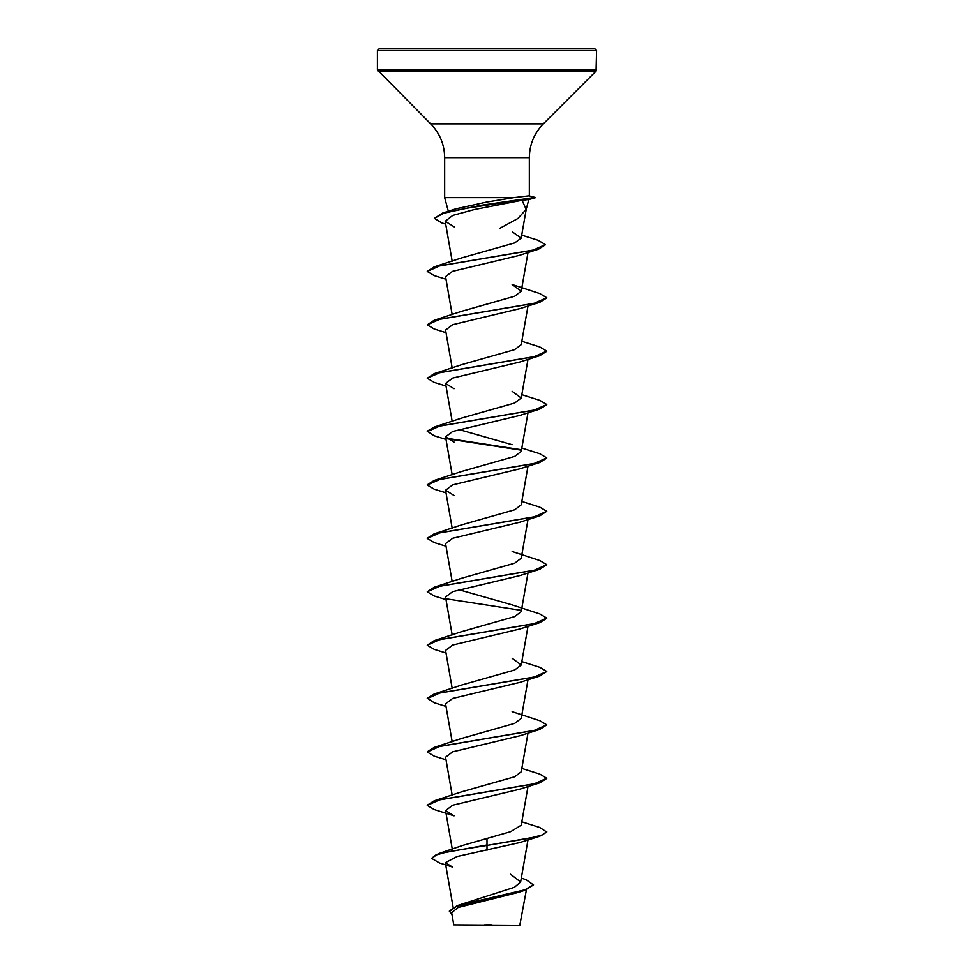 <?xml version="1.0" encoding="UTF-8"?>
<svg xmlns="http://www.w3.org/2000/svg" width="974" height="974" viewBox="0 0 974 974"><rect width="100%" height="100%" fill="white"/><g stroke="black" fill="none" stroke-linecap="round" stroke-linejoin="round"><path stroke-width="1.46" d="M521.309 878.122L526.155 879.753L533.509 884.964L524.645 890.346L518.265 892.428L458.097 907.5L451.668 912.76L453.787 924.886L519.799 925.3L526.41 889.761M484.516 924.91L491.176 924.789M487 48.7L594.785 48.7L596.575 50.49L377.425 50.49L379.215 48.7L487 48.7M526.264 209.081L528.821 199.524L522.04 200.279L526.179 209.386L517.791 218.578L499.796 228.33M445.702 224.13L441.599 222.827L434.416 218.359L442.366 213.16L455.698 208.874L487 201.995L513.907 197.625L444.668 197.625L444.668 157.666L529.332 157.666C529.527 144.542 534.19 133.268 543.334 123.856L596.051 71.139L596.575 50.49M442.366 213.16L481.095 205.283L535.067 197.405L528.919 195.847L513.907 197.625M533.509 884.514L524.974 889.798L457.208 905.625L514.406 887.302L520.627 882.018L510.595 874.262M487 838.151L487 844.994L438.397 853.699L462.979 845.347L510.656 831.674L521.236 825.173L527.993 786.505M427.257 805.169L434.209 800.798L461.859 791.765L514.662 776.777L521.236 771.785L527.993 733.105M427.257 751.77L434.209 747.399L461.859 738.365L514.662 723.39L521.236 718.386L527.993 679.718M446.007 706.418L434.197 702.741L427.233 698.163L434.197 694.012L461.846 684.978L514.649 670.002L521.236 664.999L512.141 658.278M446.007 653.018L434.209 649.354L427.233 645.202L434.209 640.624L461.859 631.59L514.662 616.591L521.224 611.599L527.993 572.931M434.209 640.624L534.093 623.701L546.767 618.064L539.803 613.924L512.154 604.891L458.876 589.708M446.007 599.631L434.209 595.966L427.233 591.815L434.209 587.225L461.859 578.191L514.662 563.203L521.224 558.212L527.993 519.544M427.257 538.208L434.197 533.837L461.859 524.791L514.674 509.804L521.236 504.812L527.993 466.144M427.257 484.808L434.197 480.438L461.846 471.404L514.674 456.416L521.236 451.425L527.993 412.757M512.141 444.704L458.876 429.522M446.007 439.444L434.209 435.78L427.233 431.19L434.209 427.05L461.846 418.016L514.662 403.029L521.236 398.037L512.141 391.317M446.007 386.057L434.209 382.392L427.233 378.253L434.209 373.651L461.859 364.617L514.649 349.642L521.224 344.638L527.993 305.97M434.197 320.263L461.859 311.23L514.637 296.254L521.224 291.25L512.141 284.53L539.791 293.564L546.767 297.715L534.081 303.352L434.197 320.263L427.233 324.853L439.907 319.216L539.791 302.305L546.743 297.934M461.859 257.842L514.613 242.94L521.175 238.192L512.701 232.08M522.04 200.279L474.265 209.556L452.776 215.4L445.215 221.256L454.444 227.039M519.239 255.419L452.508 271.356L445.556 276.665L452.179 314.59M519.933 308.6L452.654 324.695L445.568 330.064L452.179 367.977M427.233 378.253L439.907 372.604L539.791 355.693L519.946 361.999L452.667 378.082L445.556 383.452L454.054 388.699M427.233 431.64L439.919 426.003L539.803 409.092L519.946 415.399L452.691 431.47L445.556 436.839L454.067 442.086M446.007 492.844L434.209 489.179L427.233 485.028L439.919 479.391L539.803 462.48L519.933 468.786L452.667 484.869L445.556 490.239L454.054 495.486M446.007 546.231L434.197 542.567L427.233 538.427L439.907 532.79L539.791 515.879L519.933 522.186L452.667 538.269L445.568 543.626L452.179 581.551M427.233 591.815L439.907 586.178L539.791 569.266L519.946 575.573L452.667 591.656L445.556 597.025L452.179 634.938M427.233 645.202L439.919 639.565L539.803 622.654L519.933 628.961L452.679 645.044L445.568 650.413L452.179 688.338M427.233 698.601L439.907 692.964L539.791 676.053L519.946 682.36L452.654 698.443L445.556 703.812L452.179 741.725M446.007 759.805L434.197 756.141L427.233 752.001L439.907 746.364L539.791 729.441L519.933 735.747L452.667 751.843L445.556 757.2L452.179 795.125M539.803 782.84L519.946 789.147L452.667 805.23L445.556 810.599L454.054 815.835L434.209 809.54L427.233 805.388L439.907 799.751L539.803 782.84L546.743 778.47M519.921 842.534L457.037 856.536L445.325 862.708L452.63 867.091L439.457 862.964L431.604 858.35L435.634 855.123L447.322 851.885L487 845.432L487 850.339M438.397 853.699L431.604 858.35M457.208 905.625L449.379 911.092L452.021 914.756M546.767 831.638L542.214 834.974L529.259 838.31L487 845.432L539.803 836.228L546.767 832.088L539.791 827.498L521.821 821.825M524.645 890.346L456.745 906.234L449.379 911.542M497.361 48.7L498.445 48.7M533.691 48.7L535.663 48.7M465.864 48.7L471.416 48.7M438.337 48.7L440.309 48.7M434.209 800.798L534.093 783.887L546.767 778.25L539.803 774.099L521.821 768.425M434.209 747.399L534.093 730.488L546.767 724.851L539.791 720.711L512.141 711.677M434.197 694.012L534.081 677.1L546.767 671.463L539.791 667.312L521.821 661.638M434.209 587.225L534.093 570.314L546.767 564.677L539.803 560.525L512.154 551.503M434.197 533.837L534.093 516.926L546.767 511.277L539.791 507.137L521.821 501.464M434.197 480.438L534.081 463.527L546.767 457.89L539.791 453.738L521.821 448.064M520.786 449.647L446.299 438.178M434.209 427.05L534.093 410.139L546.767 404.49L539.803 400.351L521.821 394.677M434.209 373.651L534.093 356.74L546.767 351.103L539.791 346.963L521.821 341.277M446.007 279.27L434.209 275.605L427.233 271.454L434.209 266.864L533.095 250.16L545.391 244.584L538.001 240.249L521.711 235.148M539.791 729.441L546.767 724.851M539.791 676.053L546.767 671.463M539.803 622.654L546.743 618.295M521.066 610.321L446.932 598.925M539.791 569.266L546.767 564.677M539.791 515.879L546.767 511.277M539.803 462.48L546.743 458.109M521.053 450.134L446.908 438.738M539.803 409.092L546.743 404.721M539.791 355.693L546.743 351.322M446.007 332.67L434.197 328.993L427.233 324.853M427.233 271.454L439.664 265.878L538.622 249.137L545.367 244.815M434.416 218.359L443.608 213.233L467.435 208.107L534.665 197.844L528.407 199.548M535.067 197.405L528.919 195.847M444.668 157.666C444.473 144.542 439.81 133.268 430.666 123.856L377.425 69.872L596.575 69.872M377.949 71.139L596.051 71.139M430.666 123.856L543.334 123.856M448.332 211.285L444.668 197.625M529.332 195.871L529.332 157.666M453.129 907.33L445.325 862.708M520.627 882.018L527.993 839.892M452.289 849.17L445.556 810.599M521.236 664.999L527.993 626.331M452.179 528.164L445.556 490.239M452.179 474.764L445.556 436.851M452.179 421.377L445.556 383.452M521.236 398.037L527.993 359.357M521.236 291.25L528.005 252.485M452.179 261.19L445.203 221.256M521.175 238.192L526.313 208.789M377.425 69.872L377.425 50.49M461.859 257.83L434.209 266.864M519.215 255.407L538.622 249.137M519.933 308.612L539.791 302.305M519.921 842.547L539.803 836.228M528.809 199.524L535.067 197.844"/></g></svg>
